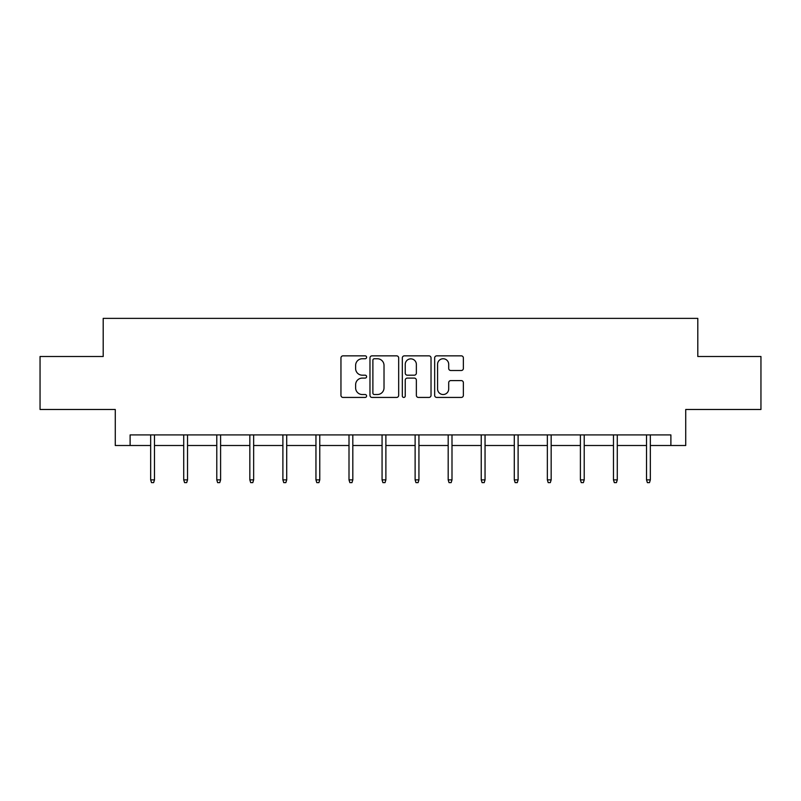 <?xml version="1.0" encoding="UTF-8"?>
<svg xmlns="http://www.w3.org/2000/svg" width="801" height="801" viewBox="0 0 801 801"><rect width="100%" height="100%" fill="white"/><g stroke="black" fill="none" stroke-linecap="round" stroke-linejoin="round"><path stroke-width="1.2" d="M366.598 357.296A1.452 1.452 0 0 0 365.136 355.844L343.038 355.844A2.083 2.083 0 0 0 340.956 357.917L340.956 395.364A2.083 2.083 0 0 0 343.038 397.436L365.136 397.436A1.452 1.452 0 0 0 366.598 395.984A1.452 1.452 0 0 0 365.136 394.523L362.282 394.523A6.658 6.658 0 0 1 355.624 387.874L355.624 384.75A6.658 6.658 0 0 1 362.282 378.092L365.136 378.092A1.452 1.452 0 0 0 366.598 376.64A1.452 1.452 0 0 0 365.136 375.188L362.282 375.188A6.658 6.658 0 0 1 355.624 368.53L355.624 365.406A6.658 6.658 0 0 1 362.282 358.748L365.136 358.748A1.452 1.452 0 0 0 366.598 357.296M461.286 370.503A2.083 2.083 0 0 0 463.368 368.42L463.368 357.917A2.083 2.083 0 0 0 461.286 355.844L436.745 355.844A2.083 2.083 0 0 0 434.663 357.917L434.663 395.364A2.083 2.083 0 0 0 436.745 397.436L461.286 397.436A2.083 2.083 0 0 0 463.368 395.364L463.368 382.668A2.083 2.083 0 0 0 461.286 380.595L450.783 380.595A2.083 2.083 0 0 0 448.7 382.668L448.7 388.966A5.567 5.567 0 0 1 443.143 394.523A5.567 5.567 0 0 1 437.576 388.966L437.576 364.315A5.567 5.567 0 0 1 443.143 358.748A5.567 5.567 0 0 1 448.7 364.315L448.7 368.42A2.083 2.083 0 0 0 450.783 370.503L461.286 370.503M130.112 445.506L130.112 434.913L670.888 434.913L670.888 445.506L685.726 445.506L685.726 409.481L760.95 409.481L760.95 356.505L697.801 356.505L697.801 318.367L103.199 318.367L103.199 356.505L40.05 356.505L40.05 409.481L115.274 409.481L115.274 445.506L150.668 445.506M398.678 357.917A2.083 2.083 0 0 0 396.595 355.844L372.054 355.844A2.083 2.083 0 0 0 369.972 357.917L369.972 395.364A2.083 2.083 0 0 0 372.054 397.436L396.595 397.436A2.083 2.083 0 0 0 398.678 395.364L398.678 357.917M404.405 355.844L428.946 355.844A2.083 2.083 0 0 1 431.028 357.917L431.028 395.364A2.083 2.083 0 0 1 428.946 397.436L418.442 397.436A2.083 2.083 0 0 1 416.36 395.364L416.36 380.175A2.083 2.083 0 0 0 414.277 378.092L407.308 378.092A2.083 2.083 0 0 0 405.236 380.175L405.236 395.984A1.452 1.452 0 0 1 403.774 397.436A1.452 1.452 0 0 1 402.322 395.984L402.322 357.917A2.083 2.083 0 0 1 404.405 355.844M154.483 445.506L183.719 445.506M187.534 445.506L216.781 445.506M220.595 445.506L249.832 445.506M253.647 445.506L282.893 445.506M286.708 445.506L315.954 445.506M319.769 445.506L349.006 445.506M352.82 445.506L382.067 445.506M385.882 445.506L415.118 445.506M418.933 445.506L448.18 445.506M451.994 445.506L481.231 445.506M485.046 445.506L514.292 445.506M518.107 445.506L547.353 445.506M551.168 445.506L580.405 445.506M584.219 445.506L613.466 445.506M617.281 445.506L646.517 445.506M650.332 445.506L670.888 445.506M374.347 358.748A1.452 1.452 0 0 0 372.886 360.21L372.886 393.071A1.452 1.452 0 0 0 374.347 394.523L377.361 394.523A6.658 6.658 0 0 0 384.019 387.874L384.019 365.406A6.658 6.658 0 0 0 377.361 358.748L374.347 358.748M416.36 364.415A5.567 5.567 0 0 0 410.793 358.858A5.567 5.567 0 0 0 405.236 364.415L405.236 373.106A2.083 2.083 0 0 0 407.308 375.188L414.277 375.188A2.083 2.083 0 0 0 416.36 373.106L416.36 364.415M150.668 479.879L151.509 482.633L153.632 482.633L154.483 479.879L150.668 479.879L150.668 434.913M154.483 479.879L154.483 434.913M183.719 479.879L184.57 482.633L186.693 482.633L187.534 479.879L183.719 479.879L183.719 434.913M187.534 479.879L187.534 434.913M216.781 479.879L217.622 482.633L219.744 482.633L220.595 479.879L216.781 479.879L216.781 434.913M220.595 479.879L220.595 434.913M249.832 479.879L250.683 482.633L252.806 482.633L253.647 479.879L249.832 479.879L249.832 434.913M253.647 479.879L253.647 434.913M282.893 479.879L283.744 482.633L285.857 482.633L286.708 479.879L282.893 479.879L282.893 434.913M286.708 479.879L286.708 434.913M315.954 479.879L316.795 482.633L318.918 482.633L319.769 479.879L315.954 479.879L315.954 434.913M319.769 479.879L319.769 434.913M349.006 479.879L349.857 482.633L351.969 482.633L352.82 479.879L349.006 479.879L349.006 434.913M352.82 479.879L352.82 434.913M382.067 479.879L382.908 482.633L385.031 482.633L385.882 479.879L382.067 479.879L382.067 434.913M385.882 479.879L385.882 434.913M415.118 479.879L415.969 482.633L418.092 482.633L418.933 479.879L415.118 479.879L415.118 434.913M418.933 479.879L418.933 434.913M448.18 479.879L449.031 482.633L451.143 482.633L451.994 479.879L448.18 479.879L448.18 434.913M451.994 479.879L451.994 434.913M481.231 479.879L482.082 482.633L484.204 482.633L485.046 479.879L481.231 479.879L481.231 434.913M485.046 479.879L485.046 434.913M514.292 479.879L515.143 482.633L517.256 482.633L518.107 479.879L514.292 479.879L514.292 434.913M518.107 479.879L518.107 434.913M547.353 479.879L548.194 482.633L550.317 482.633L551.168 479.879L547.353 479.879L547.353 434.913M551.168 479.879L551.168 434.913M580.405 479.879L581.256 482.633L583.378 482.633L584.219 479.879L580.405 479.879L580.405 434.913M584.219 479.879L584.219 434.913M613.466 479.879L614.307 482.633L616.43 482.633L617.281 479.879L613.466 479.879L613.466 434.913M617.281 479.879L617.281 434.913M646.517 479.879L647.368 482.633L649.491 482.633L650.332 479.879L646.517 479.879L646.517 434.913M650.332 479.879L650.332 434.913"/></g></svg>
